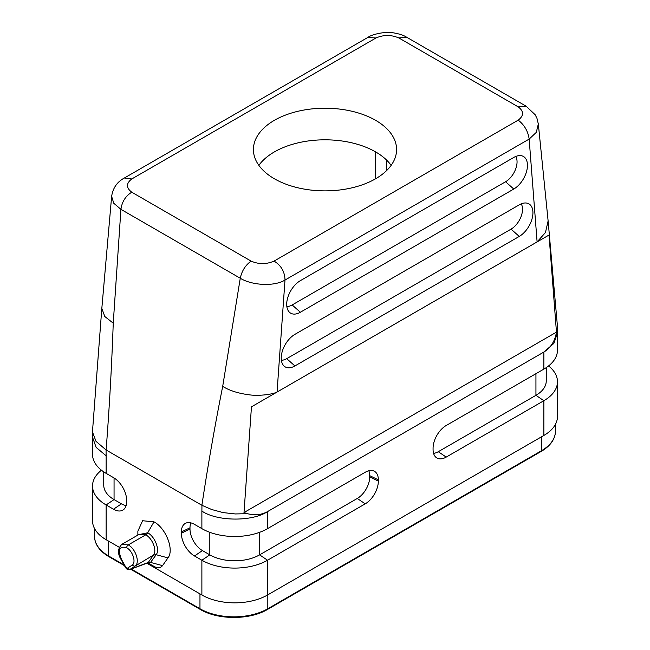 <?xml version="1.0" encoding="UTF-8"?>
<svg xmlns="http://www.w3.org/2000/svg" width="650" height="650" viewBox="0 0 650 650"><rect width="100%" height="100%" fill="white"/><g stroke="black" fill="none" stroke-linecap="round" stroke-linejoin="round"><path stroke-width="0.97" d="M201.89 511.071L201.955 505.31A46.434 23.172 -172.8 0 1 201.89 505.277L106.112 449.979A46.434 22.449 -174.2 0 1 106.056 449.946L106.121 455.78L96.111 447.354L92.528 437.198L92.528 454.407A46.434 26.804 0 0 0 106.129 473.363L113.514 477.628A18.574 10.725 60 0 1 126.644 500.37L126.644 501.637A18.574 10.725 60 0 1 123.354 509.779A18.574 10.725 60 0 1 113.514 509.218L106.129 504.952A46.434 26.804 180 0 1 92.528 485.997L92.528 520.747A46.434 26.804 0 0 0 106.129 539.703L119.299 547.308M146.859 563.225L201.882 594.994L201.882 560.235A46.434 26.804 -0 0 0 267.548 560.235L267.548 594.994L543.871 435.451A46.434 26.804 -0 0 0 557.472 416.496L557.472 381.745A46.434 26.804 180 0 1 543.871 400.701L446.201 457.096A18.574 10.725 -60 0 1 436.361 457.649A18.574 10.725 -60 0 1 433.071 449.507L433.071 448.248A18.574 10.725 -60 0 1 446.201 425.498L543.871 369.111A46.434 26.804 -0 0 0 557.472 350.155L557.472 332.946L553.881 343.395L543.871 352.048L267.548 511.591L267.548 528.645A46.434 26.804 180 0 1 201.882 528.645L201.882 511.071C217.019 521.511 252.411 521.788 267.548 511.591C261.666 514.865 254.946 515.564 247.398 513.687L244.01 512.541L251.461 406.827L277.062 392.048C271.351 394.891 257.506 395.947 249.949 394.908C238.656 393.518 229.572 390.674 222.698 386.376L240.264 278.249C251.769 285.374 274.129 286.796 285.001 280.053C284.798 271.749 281.149 265.428 274.056 261.097C266.394 264.412 258.749 264.42 251.103 261.113C245.432 265.2 241.824 270.912 240.264 278.249L120.924 209.341L113.782 203.271L111.638 196.389L101.831 308.344M126.327 567.434L127.221 568.327L131.942 565.248C136.532 562.949 132.884 550.981 126.644 547.763C119.462 545.764 117.691 549.543 121.331 559.097L121.81 558.773M125.661 567.808L127.124 569.335L129.854 569.473L127.221 568.327M137.865 535.08L137.865 531.188L142.594 520.731L154.001 521.852C165.937 528.117 174.419 549.989 167.976 557.887L162.532 565.63L150.548 562.421L156.171 554.718L153.514 555.043L148.257 562.461L129.854 569.473L134.802 566.28C140.335 563.379 135.923 548.949 128.286 544.919L145.754 534.828C152.474 538.346 157.235 550.721 153.514 555.043L134.802 566.28L131.966 565.24M148.249 562.461L147.729 562.9L150.548 562.421L148.257 562.461M127.156 569.278L126.644 568.271M121.964 544.351L128.286 544.919A2.324 1.341 -60 0 0 126.644 547.763M138.588 534.666L147.688 532.789A3.867 2.234 120 0 1 145.754 534.828L139.393 534.227L121.924 544.278C117.739 548.397 117.406 553.402 120.949 559.293L125.678 567.84M162.532 565.63C160.477 568.165 157.633 568.425 154.001 566.394L147.501 562.648M126.149 505.489A17.591 10.156 60 0 1 121.444 503.839L114.059 499.574A35.214 20.329 180 0 1 103.748 485.201L103.748 471.884M281.369 360.23A16.234 9.376 120 0 0 286.699 358.67L511.046 229.141A16.234 9.376 120 0 0 521.211 203.864M294.905 334.36A19.346 11.172 120 0 0 282.823 349.724A19.346 11.172 120 0 0 283.571 365.544A19.346 11.172 120 0 0 294.905 365.95L519.253 236.421A19.346 11.172 120 0 0 532.334 217.701A19.346 11.172 120 0 0 526.914 203.117A19.346 11.172 120 0 0 519.253 204.831L294.905 334.36M513.776 189.036L505.57 181.756L292.167 304.964L300.373 312.244L513.776 189.036A19.346 11.172 120 0 0 526.858 170.316A19.346 11.172 120 0 0 521.446 155.732A19.346 11.172 120 0 0 513.776 157.446L300.373 280.654A19.346 11.172 120 0 0 288.291 296.018A19.346 11.172 120 0 0 289.047 311.838A19.346 11.172 120 0 0 300.373 312.244M505.57 181.756A16.234 9.376 120 0 0 515.742 156.471M286.837 306.524A16.234 9.376 120 0 0 292.167 304.964M548.113 220.943L545.456 232.537L537.095 241.914L277.062 392.048M406.429 37.099L398.897 37.976L518.237 106.884L526.167 106.226L535.186 114.774L536.965 118.324L538.33 123.979L536.291 132.381L529.157 139.084L537.103 241.914L549.023 235.032L556.465 332.142L244.01 512.541M518.237 106.884C523.965 111.296 523.957 115.708 518.212 120.128C524.42 124.979 528.068 131.3 529.157 139.084L285.001 280.053L277.054 392.056M111.638 196.389C112.921 187.964 117.171 181.829 124.378 178.002L131.787 178.961C126.043 183.381 126.035 187.793 131.763 192.205C125.604 196.024 121.989 201.736 120.924 209.341L113.246 323.188L104.804 316.517L101.822 308.441M547.056 236.169L251.461 406.827M201.955 505.31L211.738 509.535L223.096 512.598L235.268 513.947L247.398 513.687M201.89 505.277C207.984 465.043 214.922 425.409 222.698 386.376M398.897 37.976C391.251 34.669 383.606 34.678 375.944 37.992L367.876 37.416L124.378 178.002M375.619 120.323A71.581 41.324 180 0 1 396.581 149.541A71.581 41.324 180 0 1 325 190.873A71.581 41.324 180 0 1 253.419 149.541A71.581 41.324 180 0 1 297.611 111.361A71.581 41.324 180 0 1 375.619 120.323M106.112 449.979C109.362 408.102 111.735 365.844 113.246 323.188M106.056 449.946L96.005 441.334L92.462 431.941L92.674 429.479M556.465 332.142L555.758 335.652M557.221 324.236L557.538 327.803L555.783 335.652C553.686 343.029 549.713 348.498 543.871 352.048L543.871 369.111M267.548 528.645L365.219 472.257A18.574 10.725 -60 0 1 373.912 471.039A18.574 10.725 -60 0 1 378.349 479.838L378.349 481.106A18.574 10.725 -60 0 1 365.219 503.848L267.548 560.235L259.61 554.856L357.281 498.469A17.591 10.156 120 0 0 369.72 476.921L369.72 475.662A17.591 10.156 120 0 0 368.802 470.762M267.548 594.994A46.434 26.804 180 0 1 201.882 594.994M190.913 522.892A17.591 10.156 -120 0 0 189.995 527.784L189.995 529.051A17.591 10.156 -120 0 0 202.426 550.591L209.82 554.856A35.214 20.329 -0 0 0 259.61 554.856L259.61 532.317M209.82 532.317L209.82 554.856L201.882 560.235L194.496 555.977A18.574 10.725 60 0 1 181.366 533.227L181.366 531.968A18.574 10.725 60 0 1 185.803 523.161A18.574 10.725 60 0 1 194.496 524.379L201.882 528.645M92.528 485.997A46.434 26.804 180 0 1 101.441 470.202M548.559 365.95A46.434 26.804 180 0 1 557.472 381.745M546.252 367.632L546.252 380.949A35.214 20.329 180 0 1 535.941 395.322L438.271 451.709A17.591 10.156 -60 0 1 433.566 453.359M391.146 165.344A71.581 41.324 0 0 0 375.619 151.913A71.581 41.324 0 0 0 258.854 165.344M375.619 151.913L375.619 178.766M386.555 170.633L386.555 160.046M121.347 559.13L126.067 567.661M154.001 521.852L147.688 532.789C154.944 536.583 160.119 549.916 156.171 554.718L167.976 557.887M121.444 503.839L113.514 509.218M286.699 358.67L294.905 365.95M519.253 236.421L511.046 229.141M251.103 261.113L131.763 192.205M518.212 120.128L274.056 261.097M375.944 37.992L131.787 178.961M106.129 455.788L106.129 473.363M369.72 475.662L378.349 479.838M369.72 476.921L378.349 481.106M365.219 503.848L357.281 498.469M189.995 527.784L181.366 531.968M189.995 529.051L181.366 533.227M202.426 550.591L194.496 555.977M114.059 477.953L114.059 499.574L106.129 504.952L106.129 539.703M543.871 435.451L543.871 400.701L535.941 395.322L535.941 373.693M446.201 457.096L438.271 451.709M94.534 528.548L94.534 536.388A47.978 27.698 -0 0 0 108.591 555.977L124.044 564.899M94.534 536.388C94.794 544.416 99.588 551.184 108.907 556.684A1.544 0.894 -60 0 1 108.591 555.977L108.591 541.125M131.17 569.01L199.964 608.733L199.964 593.881M267.816 594.831L267.816 608.733L541.409 450.775A1.544 0.894 -120 0 1 541.092 451.482L267.499 609.44A1.544 0.894 -120 0 0 267.816 608.733A47.978 27.698 180 0 1 199.964 608.733A1.544 0.894 -60 0 0 200.289 609.44L130.618 569.221M555.466 424.296L555.466 431.186A47.978 27.698 0 0 1 541.409 450.775L541.409 436.873M129.61 569.595L147.688 562.916M548.113 220.862L538.33 123.979M525.98 106.112L406.632 37.212M406.437 37.099C403.618 35.238 399.197 33.8 393.169 32.801C387.221 31.371 372.783 33.727 367.876 37.416M92.568 430.462L101.798 308.612M92.528 437.377L92.462 431.941M557.367 325.488L548.153 221.309M557.472 333.133L557.538 327.803M108.907 556.684L124.475 565.671M267.499 609.44C249.901 620.108 217.888 620.108 200.289 609.44M541.092 451.482C550.412 445.981 555.206 439.221 555.466 431.186"/></g></svg>
